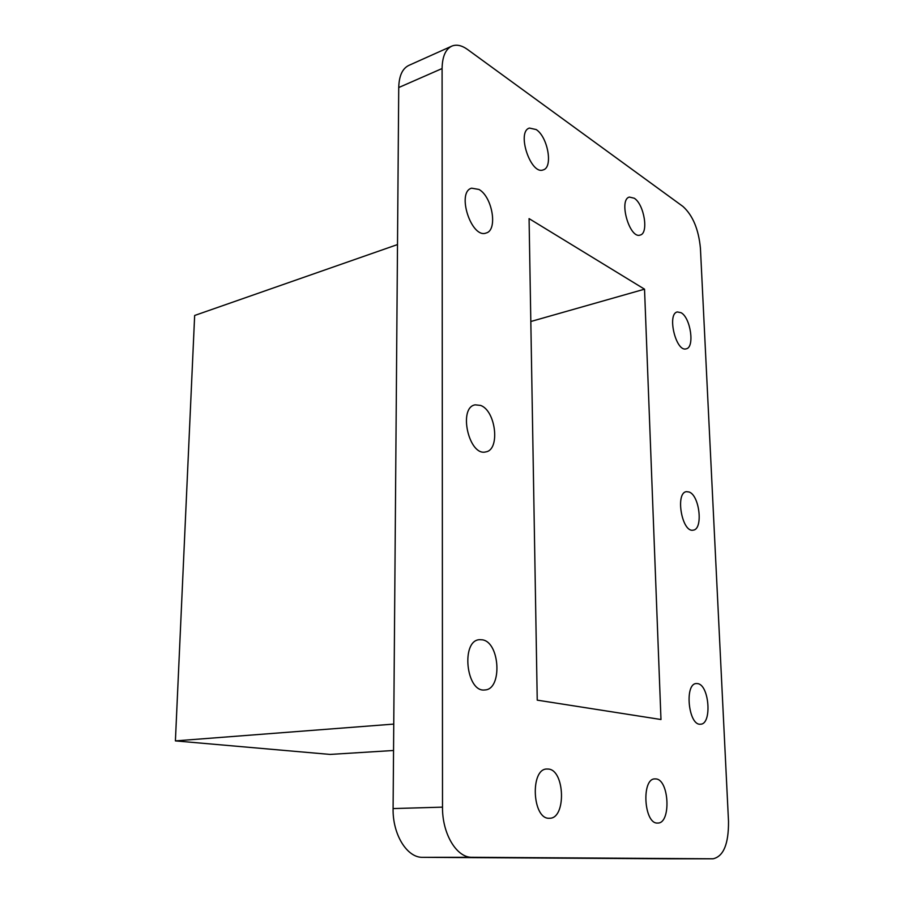 <?xml version="1.0" encoding="UTF-8"?>
<svg xmlns="http://www.w3.org/2000/svg" width="904" height="904" viewBox="0 0 904 904"><rect width="100%" height="100%" fill="white"/><g stroke="black" fill="none" stroke-linecap="round" stroke-linejoin="round"><path stroke-width="1.36" d="M393.76 724.093L175.399 740.896L330.084 754.422L393.545 750.489M451.435 46.296L408.992 65.325C402.472 68.376 399.048 75.778 398.732 87.541L393.093 808.571C392.528 834.437 407.06 857.907 422.688 857.331L669.129 858.8M467.571 49.505C461.842 45.392 456.644 44.239 451.977 46.047C445.604 49.031 442.305 56.523 442.09 68.534L442.508 807.148C442.158 833.737 456.678 857.885 472.046 857.286L713.086 858.789C723.539 856.404 728.669 843.952 728.511 821.431L700.43 248.306C698.634 229.356 692.814 215.423 682.983 206.485L467.571 49.505M660.982 719.516L644.529 289.178L529.077 218.621L537.236 700.148L660.982 719.516M697.718 683.627L696.419 683.548C684.181 683.379 688.419 725.98 700.532 724.194C712.182 724.386 709.357 685.006 697.718 683.627M655.716 778.92L655.027 778.909C641.185 778.152 643.84 824.391 657.671 823.047C671.367 823.736 669.265 779.101 655.716 778.92M548.073 769.044L547.067 769.021C529.857 768.332 532.219 819.838 549.474 818.244C566.48 818.9 564.91 769.394 548.073 769.044M482.352 639.817L479.561 639.682C460.678 640.314 466.136 692.882 484.883 689.944C502.534 689.537 499.991 642.168 482.352 639.817M480.578 405.41L475.165 404.845C457.831 407.489 468.973 456.701 485.787 451.887C500.387 450.011 495.912 410.676 480.578 405.41M689.13 492.013L686.509 491.663C674.972 492.533 681.932 532.874 693.165 530.151C703.346 529.541 699.685 495.471 689.13 492.013M478.95 189.444L471.606 188.179C456.17 192.145 471.47 239.052 486.115 233.017C497.991 230.339 492.443 196.756 478.95 189.444M536.174 129.554L529.45 128.063C516.207 131.645 530.772 175.41 543.247 169.873C553.248 167.5 547.869 136.911 536.174 129.554M634.269 198.236L629.41 197.072C618.279 199.479 629.625 239.266 640.179 235.051C648.891 233.424 644.224 204.406 634.269 198.236M681.085 312.716L677.379 311.948C666.7 313.609 675.909 352.289 686.136 348.842C694.916 347.69 690.701 317.745 681.085 312.716M175.399 740.896L194.654 315.473L397.5 244.566M530.817 321.508L644.529 289.178M398.732 87.541L442.09 68.534M669.016 858.8L713.041 858.789M422.688 857.331L472.046 857.286M393.093 808.571L442.508 807.148M669.073 858.8L713.086 858.789"/></g></svg>
